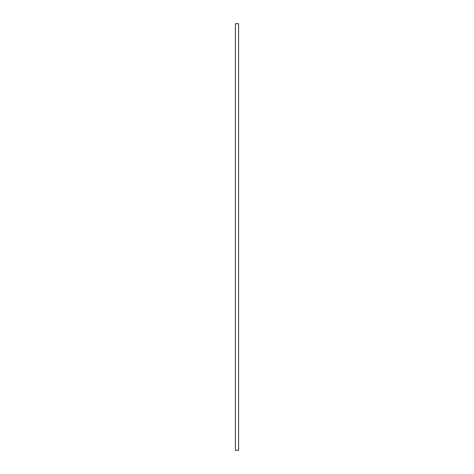 <?xml version="1.0" encoding="UTF-8"?>
<svg xmlns="http://www.w3.org/2000/svg" width="474" height="474" viewBox="0 0 474 474"><rect width="100%" height="100%" fill="white"/><g stroke="black" fill="none" stroke-linecap="round" stroke-linejoin="round"><path stroke-width="0.71" d="M238.6 450.3L238.6 23.7L235.4 23.7L235.4 450.3L238.6 450.3"/></g></svg>
